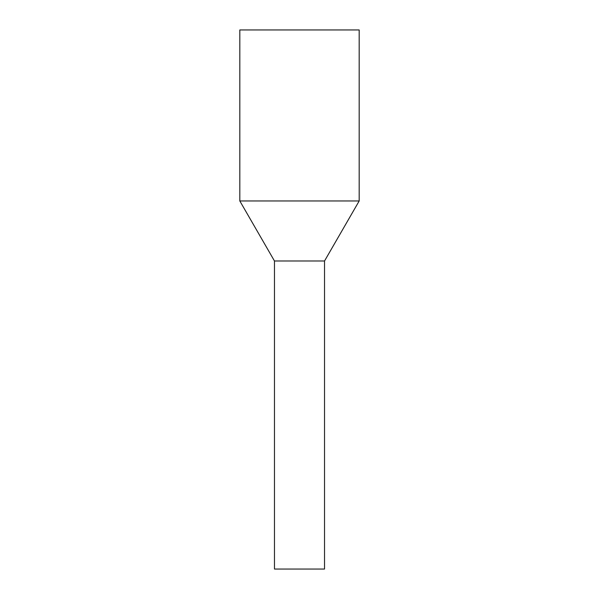 <?xml version="1.0" encoding="UTF-8"?>
<svg xmlns="http://www.w3.org/2000/svg" width="599" height="599" viewBox="0 0 599 599"><rect width="100%" height="100%" fill="white"/><g stroke="black" fill="none" stroke-linecap="round" stroke-linejoin="round"><path stroke-width="0.9" d="M324.531 569.05L274.469 569.05L274.469 260.992L287.498 260.992L274.469 260.992L239.817 200.964L359.183 200.964L324.531 260.992L287.498 260.992L324.531 260.992L324.531 569.05M359.183 200.964L359.183 29.95L239.817 29.95L239.817 200.964"/></g></svg>
